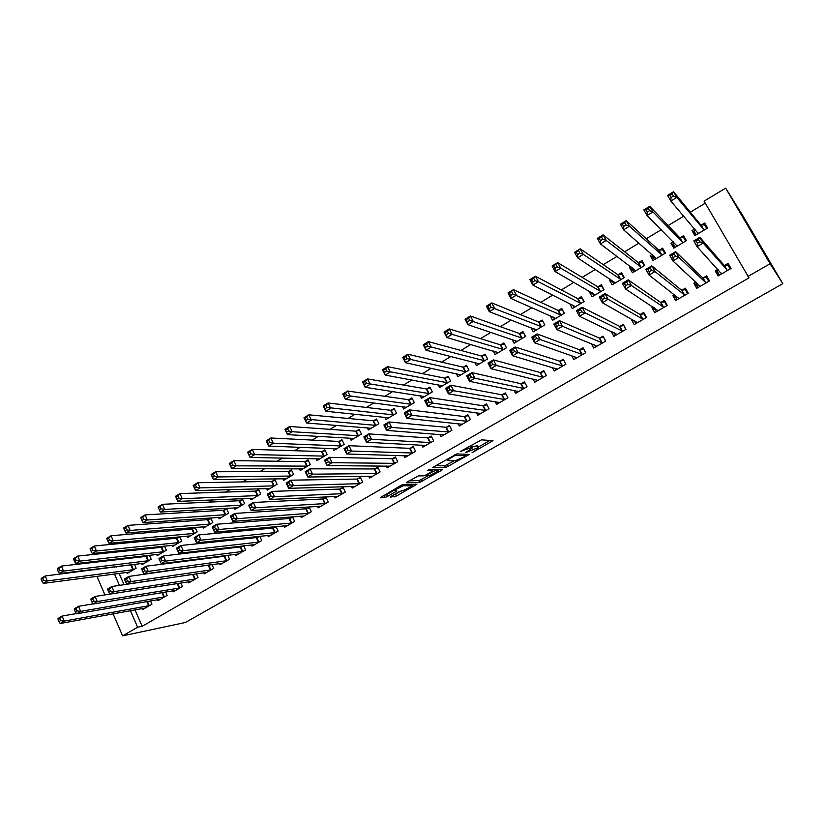 <?xml version="1.0" encoding="UTF-8"?>
<svg xmlns="http://www.w3.org/2000/svg" width="824" height="824" viewBox="0 0 824 824"><rect width="100%" height="100%" fill="white"/><g stroke="black" fill="none" stroke-linecap="round" stroke-linejoin="round"><path stroke-width="1.24" d="M471.998 452.757L492.999 440.675L481.443 439.851L460.256 451.531L472.409 447.154L472.657 447.741L465.838 452.51L478.517 447.473L478.754 448.04L471.998 452.757M391.225 496.254L390.349 497.15L396.55 495.976L416.923 484.213L403.42 484.44L400.969 485.439L380.266 497.686L385.066 497.428L387.496 496.439L396.89 490.919L394.088 490.393L403.41 485.717L412.567 485.872L403.42 490.476L399.547 491.506L391.225 496.254M142.161 626.302L749.016 277.853L704.077 201.149L725.656 188.13L742.445 215.054L782.8 283.683L185.431 622.481L122.601 635.87L137.618 627.239L142.161 626.302L134.992 609.832M747.914 276.462L770.09 263.721L782.8 283.683M445.65 467.63L469.103 454.498L456.877 453.89L432.837 467.393L445.65 467.63L444.723 465.817L454.24 460.791M441.242 469.309L441.716 470.267L419.704 482.401L406.387 482.751M441.716 470.267L442.704 469.309L429.706 469.289L427.306 470.669L432.816 470.659L432.147 469.299L432.919 470.834L426.163 474.861L423.742 475.829L418.365 475.901L406.263 482.576M157.559 599.676L158.002 600.675L167.148 595.381L165.645 591.982M148.104 555.397L146.724 556.21M141.604 563.441L142.119 564.615L151.153 559.239L149.381 555.252M188.212 581.816L188.696 582.887L198.028 577.47L196.39 573.823M179.158 536.846L177.139 538.051M171.876 545.313L172.443 546.569L181.661 541.08L179.735 536.795M219.503 563.564L220.029 564.718L229.556 559.197L227.764 555.263M225.889 555.5L224.88 556.076M202.776 526.783L203.394 528.143L212.808 522.54L210.728 517.997L208.194 519.511M251.454 544.911L252.031 546.168L261.764 540.523L259.776 536.259M258.777 536.362L256.975 537.413M234.325 507.862L235.005 509.335L244.615 503.608L242.493 499.035L239.897 500.58M284.074 525.856L284.713 527.216L294.662 521.448L292.458 516.792M292.407 516.803L289.77 518.337M266.533 488.519L267.285 490.115L277.101 484.275L274.928 479.661L272.281 481.247M317.405 506.369L318.105 507.852L328.271 501.96L326.005 497.253L323.266 498.85M299.431 468.743L300.266 470.494L310.298 464.52L308.063 459.874L305.354 461.492M351.446 486.428L352.239 488.066L362.622 482.04L360.304 477.302L357.503 478.929M333.02 448.514L333.957 450.44L344.205 444.332L341.929 439.656L339.158 441.314M386.219 466.024L387.126 467.836L397.734 461.687L395.366 456.908L392.502 458.577M367.339 427.8L368.39 429.943L378.875 423.701L376.537 418.994L373.705 420.683M421.754 445.114L422.784 447.164L433.64 440.871L431.209 436.051L428.284 437.76M402.39 406.582L403.595 408.982L414.307 402.606L411.918 397.868L409.023 399.589M458.072 423.68L459.256 426.018L470.37 419.571L467.877 414.729L464.87 416.47M438.193 384.818L439.594 387.558L450.553 381.038L448.091 376.259L445.135 378.031M495.162 401.669L496.573 404.378L507.934 397.796L505.38 392.914L502.31 394.696M474.748 362.467L476.406 365.65L487.612 358.976L485.099 354.166L482.071 355.978M533.046 379.03L534.745 382.243L546.374 375.507L543.758 370.584L540.616 372.417M512.064 339.457L514.073 343.237L525.537 336.408L522.952 331.557L519.862 333.411M571.691 355.649L573.823 359.594L585.72 352.693L583.031 347.738L579.818 349.603M550.113 315.664L552.605 320.299L564.347 313.305L561.7 308.423L558.528 310.318M611.151 331.382L613.818 336.398L626.003 329.332L623.243 324.347L619.957 326.263M589.974 291.542L589.356 291.912L592.054 296.815L604.074 289.667L601.355 284.743L598.111 286.68M653.03 307.022L651.969 307.63L654.781 312.656L667.265 305.416L664.432 300.389L661.064 302.346M631.122 266.966L629.68 267.831L632.441 272.775L644.749 265.452L641.958 260.497L638.641 262.485M695.95 282.045L693.86 283.271L696.744 288.328L709.526 280.912L706.621 275.844L703.171 277.853M673.29 241.793L670.963 243.183L673.805 248.158L686.413 240.649L683.549 235.664L680.14 237.693M114.546 559.208L113.341 560.135M116.143 566.572L116.4 567.149M119.109 573.37L124.043 584.71M705.262 203.178L690.306 212.19M683.766 216.135L668.13 225.56M661.229 229.721L646.222 238.764M638.981 243.132L624.602 251.794M617.011 256.367L603.25 264.669M595.33 269.438L582.156 277.379M573.916 282.344L561.329 289.935M552.77 295.085L540.75 302.336M531.892 307.671L520.428 314.583M511.271 320.093L500.343 326.685M490.908 332.371L480.516 338.633M470.792 344.494L460.915 350.447M450.924 356.473L441.551 362.117M431.292 368.307L422.413 373.653M411.897 379.988L403.502 385.055M392.729 391.544L384.808 396.313M373.797 402.957L366.33 407.447M355.082 414.235L348.078 418.458M336.594 425.38L330.022 429.335M318.311 436.39L312.183 440.088M300.255 447.278L294.539 450.728M282.395 458.041L277.101 461.234M264.741 468.681L259.848 471.627M247.293 479.197L242.792 481.906M230.04 489.6L225.93 492.072M212.983 499.88L209.255 502.125M196.122 510.046L192.754 512.064M179.436 520.088L176.439 521.901M162.946 530.038L160.309 531.624M146.641 539.864L144.344 541.244M130.501 549.587L128.544 550.762M694.766 228.969L691.985 230.627L694.869 235.623L707.62 228.032L704.726 223.026L701.276 225.076M717.817 269.324L715.181 270.869L718.106 275.937L731.053 268.439L728.097 263.35L724.605 265.38M652.083 254.451L650.198 255.584L652.999 260.538L665.452 253.123L662.63 248.158L659.262 250.166M674.362 294.611L672.786 295.528L675.639 300.564L688.267 293.241L685.393 288.194L681.984 290.172M610.429 279.326L609.399 279.944L612.129 284.867L624.293 277.626L621.533 272.692L618.258 274.66M631.967 319.269L631.4 319.599L634.181 324.594L646.51 317.446L643.719 312.44L640.382 314.377M569.765 303.603L572.216 308.619L584.092 301.553L581.404 296.661L578.201 298.566M591.282 343.618L593.702 348.068L605.743 341.084L603.024 336.11L599.769 338.005M531.006 327.674L533.231 331.835L544.829 324.924L542.213 320.062L539.081 321.927M552.276 367.442L554.171 370.985L565.934 364.167L563.276 359.233L560.104 361.077M493.319 351.055L495.131 354.505L506.472 347.759L503.917 342.928L500.858 344.751M514.001 390.432L515.546 393.378L527.041 386.714L524.455 381.811L521.355 383.623M456.372 373.725L457.897 376.671L468.98 370.069L466.487 365.279L463.5 367.061M476.519 412.752L477.807 415.255L489.044 408.745L486.521 403.884L483.482 405.645M420.199 395.767L421.497 398.332L432.332 391.884L429.901 387.126L426.976 388.866M439.81 434.464L440.922 436.648L451.902 430.283L449.441 425.452L446.474 427.172M384.767 417.253L385.9 419.519L396.498 413.215L394.13 408.488L391.266 410.197M403.894 455.631L404.852 457.557L415.595 451.336L413.185 446.536L410.29 448.225M350.087 438.214L351.086 440.243L361.448 434.073L359.13 429.376L356.339 431.055M368.74 476.282L369.585 478.013L380.08 471.925L377.742 467.157L374.899 468.804M316.138 458.69L317.024 460.513L327.159 454.477L324.903 449.822L322.163 451.459M334.328 496.45L335.08 498.015L345.349 492.052L343.062 487.334L340.291 488.941M282.9 478.692L283.683 480.361L293.612 474.449L291.408 469.824L288.73 471.421M300.647 516.164L301.327 517.585L311.369 511.756L309.144 507.069L306.425 508.645M250.352 498.252L251.062 499.777L260.775 493.998L258.623 489.394L255.996 490.96M267.676 535.435L268.284 536.743L278.121 531.037L276.04 526.587M275.504 526.639L273.28 527.926M218.473 517.379L219.122 518.79L228.629 513.125L226.528 508.562L223.963 510.097M235.396 554.294L235.942 555.489L245.573 549.907L243.688 545.818M242.246 545.982L240.845 546.796M194.938 527.432L192.589 528.833M187.254 536.094L187.841 537.403L197.152 531.861L195.133 527.411M203.775 572.731L204.28 573.844L213.704 568.385L211.995 564.595M209.698 564.914L209.08 565.274M163.554 546.168L161.854 547.177M156.663 554.418L157.199 555.644L166.324 550.205L164.481 546.075M172.813 590.787L173.267 591.828L182.506 586.472L180.94 582.959M132.808 564.522L131.758 565.161M126.69 572.361L127.184 573.504L136.125 568.179L134.436 564.327M142.47 608.472L142.892 609.441L151.946 604.198L150.504 600.912M111.498 567.149L111.755 567.726M114.474 573.978L119.428 585.39M130.419 610.666L137.618 627.239M94.152 569.909L94.049 569.302M96.913 576.306L104.936 594.918M113.094 613.839L122.601 635.87M113.269 559.97L108.614 560.505M770.09 263.721L725.656 188.13M691.985 230.627L695.847 235.036M715.181 270.869L719.29 275.257M670.963 243.183L675.186 247.334M693.86 283.271L697.763 286.783M650.198 255.584L654.06 258.88M672.786 295.528L676.329 298.237M629.68 267.831L633.306 270.529M651.969 307.63L655.327 309.814M609.399 279.944L612.881 282.21M631.4 319.599L634.645 321.401M589.356 291.912L592.755 293.849M611.078 331.423L614.261 332.937M569.549 303.737L572.896 305.416M477.838 446.155L478.517 447.473M472.296 446.927L477.57 445.63M471.73 445.836L472.409 447.154M478.311 447.072L489.919 440.459M435.422 465.735L444.723 465.817M465.179 456.352L465.91 455.662L455.198 455.312L447.36 460.08L447.669 460.657L455.116 460.812L465.179 456.352M439.305 469.309L437.935 470.082M427.934 475.778L421.177 479.64L422.073 481.443M409.054 480.814L418.798 480.598L421.177 479.64M429.201 475.767L438.45 471.101L435.237 470.659L432.837 471.627L426.101 475.633L429.201 475.767M432.858 469.299L432.291 469.577M383.108 495.646L386.59 494.616L394.068 490.342M393.161 495.152L402.061 490.527M412.052 484.842L413.246 484.162M707.311 228.217L704.623 224.859L700.812 225.024L673.558 191.734L676.823 197.389L670.829 201.046L698.299 233.583M706.755 228.547L704.623 224.859M696.177 234.84L694.055 231.163L695.044 229.288M671.045 197.544L670.829 201.046L667.574 195.401L673.558 191.734L672.137 193.815L669.737 195.278L671.045 197.544L673.445 196.081L672.137 193.815M704.17 230.081L676.823 197.389L673.445 196.081M667.574 195.401L669.737 195.278M718.137 269.675L717.158 271.22L719.434 275.164M730.878 268.531L727.88 264.988L730.167 268.943M699.823 241.823L698.495 239.516L696.053 240.958L697.382 243.265L699.823 241.823L703.181 243.059L697.083 246.675L693.777 240.917L699.864 237.312L703.181 243.059L727.551 270.468M721.587 273.918L697.083 246.675L697.382 243.265M698.495 239.516L699.864 237.312L724.162 265.359L727.88 264.988M696.053 240.958L693.777 240.917M686.145 240.186L683.559 237.425L679.666 237.652L649.745 206.299L652.958 211.933L647.046 215.538L677.194 246.139M685.661 241.102L683.559 237.425M675.216 247.324L673.126 243.657L673.795 242.287M647.19 212.098L647.046 215.538L643.843 209.914L649.745 206.299L648.282 208.39L645.913 209.842L647.19 212.098L649.569 210.656L648.282 208.39M683.003 242.678L652.958 211.933L649.569 210.656M643.843 209.914L645.913 209.842M664.515 251.475L662.743 249.847L658.778 250.125L626.25 220.667L629.423 226.27L623.583 229.824L656.357 258.54M664.824 253.504L662.743 249.847M654.503 259.653L652.433 255.996L652.845 255.11M623.675 226.456L623.583 229.824L620.431 224.231L626.25 220.667L624.736 222.779L622.408 224.21L623.675 226.456L626.013 225.024L624.736 222.779M662.084 255.131L629.423 226.27L626.013 225.024M620.431 224.231L622.408 224.21M696.517 282.56L695.919 283.569L698.165 287.494M708.846 279.717L706.508 277.41L708.774 281.355M675.546 256.202L674.238 253.905L671.828 255.337L673.136 257.634L675.546 256.202L678.924 257.418L672.909 260.971L669.654 255.244L675.649 251.691L678.924 257.418L706.065 282.92M700.184 286.33L672.909 260.971L673.136 257.634M674.238 253.905L675.649 251.691L702.707 277.843L706.508 277.41M671.828 255.337L669.654 255.244M675.216 295.27L677.153 299.678M687.01 291.037L685.403 289.688L687.628 293.612M651.599 270.396L650.311 268.109L647.942 269.52L649.23 271.807L651.599 270.396L654.998 271.57L649.065 275.082L645.861 269.376L651.774 265.864L654.998 271.57L684.847 295.219M679.038 298.597L649.065 275.082L649.23 271.807M650.311 268.109L651.774 265.864L681.51 290.172L685.403 289.688M647.942 269.52L645.861 269.376M643.431 263.124L642.184 262.114L638.126 262.454L603.086 234.84L606.196 240.423L600.449 243.925L635.757 270.808M644.234 265.761L642.184 262.114M634.027 271.827L632.173 267.759M600.469 240.618L600.449 243.925L597.338 238.352L603.086 234.84L601.52 236.972L599.223 238.373L600.469 240.618L602.777 239.207L601.52 236.972M641.422 267.429L606.196 240.423L602.777 239.207M597.338 238.352L599.223 238.373M622.738 274.856L621.863 274.238L617.732 274.639L580.22 248.817L583.299 254.379L577.614 257.84L615.404 282.92M623.892 277.873L621.863 274.238M613.808 283.868L611.799 280.222M577.572 254.585L577.614 257.84L574.555 252.278L580.22 248.817L576.347 252.36L577.572 254.585L579.849 253.195L578.623 250.97M620.997 279.583L583.299 254.379L579.849 253.195M574.555 252.278L576.347 252.36M654.204 307.816L656.388 311.719M665.689 302.624L664.535 301.811L666.74 305.714M627.991 284.383L626.714 282.107L624.376 283.497L625.643 285.774L627.991 284.383L631.4 285.537L625.55 288.997L622.388 283.312L628.228 279.851L631.4 285.537L663.886 307.373M658.139 310.71L625.55 288.997L625.643 285.774M626.714 282.107L628.228 279.851L660.57 302.357L664.535 301.811M624.376 283.497L622.388 283.312M634.14 320.495L635.881 323.616M644.749 314.284L643.925 313.789L646.098 317.683M604.692 298.195L603.446 295.919L601.129 297.289L602.385 299.565L604.692 298.195L608.122 299.308L602.354 302.717L599.244 297.062L605.001 293.643L608.122 299.308L643.173 319.382M637.498 322.678L602.354 302.717L602.385 299.565M603.446 295.919L605.001 293.643L639.877 314.387L643.925 313.789M601.129 297.289L599.244 297.062M602.365 286.577L597.575 286.68L557.663 262.609L560.691 268.15L555.098 271.559L595.289 294.889M603.776 289.842L601.778 286.216M593.816 295.764L592.178 292.798M554.995 268.367L555.098 271.559L552.08 266.028L557.663 262.609L553.779 266.152L554.995 268.367L557.24 266.997L556.025 264.772M600.82 291.593L560.691 268.15L557.24 266.997M552.08 266.028L553.779 266.152M614.21 332.844L615.6 335.368M624.118 325.913L625.704 329.507M581.713 311.812L580.477 309.546L578.201 310.906L579.437 313.161L581.713 311.812L585.164 312.893L579.468 316.262L576.398 310.627L582.084 307.259L585.164 312.893L622.707 331.248M617.104 334.503L579.468 316.262L579.437 313.161M580.477 309.546L582.084 307.259L619.432 326.283L623.562 325.624M578.201 310.906L576.398 310.627M582.28 298.247L577.655 298.576L535.415 276.215L538.402 281.736L532.87 285.104L575.409 306.724M583.907 301.666L581.929 298.061M574.06 307.527L572.721 305.086M532.706 281.963L532.87 285.104L529.894 279.594L535.415 276.215L531.511 279.758L532.706 281.963L534.92 280.613L533.725 278.399M580.879 303.469L538.402 281.736L534.92 280.613M529.894 279.594L531.511 279.758M594.434 344.906L595.567 346.986M603.765 337.479L605.558 341.198M559.043 325.243L557.827 322.998L555.582 324.326L556.797 326.572L559.043 325.243L562.504 326.294L556.89 329.621L553.862 324.007L559.475 320.68L562.504 326.294L602.488 342.969M596.947 346.183L556.89 329.621L556.797 326.572M557.827 322.998L559.475 320.68L599.233 338.036L603.436 337.325M555.582 324.326L553.862 324.007M562.462 309.834L557.972 310.329L513.455 289.646L516.391 295.136L510.932 298.463L555.767 318.414M564.265 313.357L562.318 309.762M554.531 319.156L553.429 317.127M510.715 295.383L510.932 298.463L508.006 292.973L513.455 289.646L509.541 293.19L510.715 295.383L512.899 294.055L511.725 291.851M561.175 315.201L512.899 294.055M508.006 292.973L509.541 293.19M535.229 330.64L534.312 328.941M489.013 308.629L491.176 307.311L490.012 305.117L487.859 306.435L489.013 308.629L489.291 311.657L486.397 306.188L491.774 302.902L494.678 308.372L489.291 311.657L536.352 329.971M542.903 321.339L538.505 321.957L491.774 302.902L490.012 305.117M541.687 326.788L491.176 307.311M486.397 306.188L487.859 306.435M516.143 342.001L515.381 340.57M467.599 321.7L469.732 320.402L468.588 318.219L466.456 319.516L467.929 324.666L465.076 319.228L470.38 315.983L473.244 321.432L467.929 324.666L517.153 341.394M523.611 332.793L519.274 333.442L470.38 315.983L468.588 318.219M522.437 338.252L469.732 320.402M465.076 319.228L466.456 319.516M497.274 353.228L496.645 352.023M446.464 334.606L448.565 333.318L447.432 331.145L445.331 332.422L446.845 337.521L444.033 332.093L449.265 328.889L452.088 334.317L446.845 337.521L498.18 352.693M504.546 344.123L500.261 344.793L449.265 328.889L447.432 331.145M503.402 349.582L448.565 333.318M444.033 332.093L445.331 332.422M478.631 364.332L478.095 363.312M425.596 347.337L427.666 346.07L426.554 343.907L424.484 345.174L426.029 350.2L423.258 344.803L428.428 341.641L431.199 347.048L426.029 350.2L479.424 363.858M485.697 355.319L481.463 356.019L428.428 341.641L426.554 343.907M484.584 360.778L427.666 346.07M423.258 344.803L424.484 345.174M460.183 375.301L459.751 374.457M404.986 359.913L407.035 358.656L405.944 356.504L403.894 357.75L405.47 362.725L402.74 357.348L407.849 354.227L410.589 359.604L405.47 362.725L460.873 374.889M467.064 366.392L462.882 367.123L407.849 354.227L405.944 356.504M465.982 371.851L407.035 358.656M402.74 357.348L403.894 357.75M441.952 386.157L441.592 385.447M384.654 372.324L386.672 371.088L385.591 368.936L383.572 370.172L385.179 375.085L382.491 369.729L387.527 366.649L390.236 372.015L385.179 375.085L442.539 385.807M448.647 377.341L444.507 378.092L387.527 366.649L385.591 368.936M447.587 382.799L386.672 371.088M382.491 369.729L383.572 370.172M423.917 396.89L423.618 396.303M364.568 384.581L366.567 383.356L365.496 381.213L363.508 382.439L365.145 387.29L362.498 381.955L367.473 378.916L370.131 384.252L365.145 387.29L424.412 396.602M430.437 388.176L426.338 388.949L367.473 378.916L365.496 381.213M429.397 393.625L366.567 383.356M362.498 381.955L363.508 382.439M344.741 396.684L346.708 395.479L345.658 393.347L343.69 394.552L345.369 399.352L342.743 394.037L347.656 391.029L350.293 396.344L345.369 399.352L406.479 407.272M412.433 398.888L408.374 399.671L347.656 391.029L345.658 393.347M411.413 404.337L346.708 395.479M342.743 394.037L343.69 394.552M325.161 408.632L327.107 407.447L326.067 405.315L324.12 406.51L325.83 411.248L323.245 405.954L328.096 402.988L330.692 408.292L325.83 411.248L388.753 417.82M394.624 409.477L390.607 410.28L328.096 402.988L326.067 405.315M393.625 414.915L327.107 407.447M323.245 405.954L324.12 406.51M305.817 420.436L307.743 419.262L306.713 417.14L304.798 418.314L306.528 423.011L303.984 417.737L308.773 414.802L311.338 420.086L306.528 423.011L371.212 428.264M377.011 419.952L373.035 420.776L308.773 414.802L306.713 417.14M376.043 425.39L307.743 419.262M303.984 417.737L304.798 418.314M286.711 432.095L288.616 430.931L287.607 428.82L285.701 429.984L287.473 434.619L284.96 429.366L289.698 426.472L292.221 431.735L287.473 434.619L353.64 438.419M359.594 430.313L355.659 431.158L289.698 426.472L287.607 428.82M358.646 435.742L292.221 431.735L288.616 430.931M284.96 429.366L285.701 429.984M267.841 443.611L269.726 442.457L268.727 440.366L266.852 441.51L268.645 446.093L266.173 440.861L270.849 437.997L273.331 443.24L268.645 446.093L336.717 448.792M342.372 440.562L338.468 441.417L270.849 437.997L268.727 440.366M341.435 445.98L273.331 443.24L269.726 442.457M266.173 440.861L266.852 441.51M249.208 454.982L251.062 453.849L250.084 451.758L248.23 452.891L250.053 457.423L247.602 452.211L252.226 449.389L254.678 454.601L250.053 457.423L319.753 458.896M325.336 450.707L321.473 451.573L252.226 449.389L250.084 451.758M324.419 456.115L254.678 454.601L251.062 453.849M247.602 452.211L248.23 452.891M230.792 466.219L232.625 465.097L231.657 463.016L229.824 464.139L231.678 468.619L229.268 463.428L233.831 460.637L236.251 465.838L231.678 468.619L302.964 468.887M308.475 460.74L304.653 461.615L233.831 460.637L231.657 463.016M307.579 466.137L236.251 465.838L232.625 465.097M229.268 463.428L229.824 464.139M212.602 477.323L214.415 476.21L213.457 474.14L211.644 475.242L213.529 479.681L211.14 474.511L215.651 471.75L218.041 476.931L213.529 479.681L286.361 478.765M291.809 470.659L288.019 471.555L215.651 471.75L213.457 474.14M290.923 476.045L218.041 476.931L214.415 476.21M211.14 474.511L211.644 475.242M194.629 488.292L196.421 487.2L195.473 485.13L193.692 486.222L195.587 490.61L193.238 485.46L197.698 482.73L200.057 487.89L195.587 490.61L269.932 488.55M275.319 480.485L271.559 481.381L197.698 482.73L195.473 485.13M274.454 485.851L200.057 487.89L196.421 487.2M193.238 485.46L193.692 486.222M176.872 499.128L178.633 498.046L177.706 495.986L175.934 497.068L177.871 501.404L175.543 496.275L179.951 493.586L182.279 498.716L177.871 501.404L253.679 498.221M258.993 490.198L255.265 491.104L179.951 493.586L177.706 495.986M258.149 495.554L182.279 498.716L178.633 498.046M175.543 496.275L175.934 497.068M158.404 507.79L159.32 509.84L161.061 508.769L160.144 506.719L158.404 507.79L158.064 506.966L162.41 504.309L164.707 509.428L160.35 512.075L237.59 507.79M242.853 499.808L239.156 500.734L162.41 504.309L160.144 506.719M242.019 505.153L164.707 509.428L161.061 508.769M160.35 512.075L159.32 509.84M141.069 518.378L141.975 520.418L143.695 519.367L142.789 517.328L141.069 518.378L140.78 517.534L145.086 514.907L147.352 519.995L143.046 522.622L221.677 517.266M226.878 509.325L223.211 510.252L145.086 514.907L142.789 517.328M226.054 514.66L147.352 519.995L143.695 519.367M143.046 522.622L141.975 520.418M123.94 528.854L124.836 530.883L126.535 529.842L125.639 527.813L123.94 528.854L123.703 527.978L127.957 525.382L130.192 530.45L125.938 533.046L205.928 526.639M211.068 518.739L207.442 519.676L127.957 525.382L125.639 527.813M210.264 524.054L130.192 530.45L126.535 529.842M125.938 533.046L124.836 530.883M574.833 356.741L575.77 358.461M583.691 348.943L585.637 352.744M536.671 338.499L535.476 336.254L533.262 337.572L534.457 339.818L536.671 338.499L540.153 339.519L534.611 342.794L531.635 337.212L537.166 333.936L540.153 339.519L582.506 354.557M577.027 357.74L534.611 342.794L534.457 339.818M535.476 336.254L537.166 333.936L579.272 349.654L583.546 348.892M533.262 337.572L531.635 337.212M555.417 368.369L556.2 369.811M514.609 351.58L513.424 349.345L511.23 350.643L512.415 352.878L514.609 351.58L518.1 352.569L512.631 355.803L509.685 350.252L515.144 347.007L518.1 352.569L562.751 366.011M557.333 369.152L512.631 355.803L512.415 352.878M513.424 349.345L515.144 347.007L559.548 361.128L563.863 360.325M511.23 350.643L509.685 350.252M536.208 379.812L536.846 381.028M492.824 364.486L491.66 362.261L489.497 363.549L490.661 365.763L492.824 364.486L496.326 365.454L490.929 368.647L488.035 363.106L493.422 359.903L496.326 365.454L543.232 377.33M537.876 380.431L490.929 368.647L490.661 365.763M491.66 362.261L493.422 359.903L540.039 372.479L544.314 371.645M489.497 363.549L488.035 363.106M517.184 391.091L517.73 392.111M471.328 377.227L470.174 375.013L468.042 376.28L469.196 378.484L471.328 377.227L474.84 378.164L469.515 381.316L466.662 375.796L471.977 372.644L474.84 378.164L523.93 388.516M518.646 391.585L469.515 381.316L469.196 378.484M470.174 375.013L471.977 372.644L520.768 383.685L524.991 382.83M468.042 376.28L466.662 375.796M498.376 402.215L498.819 403.08M450.11 389.793L448.977 387.589L446.876 388.846L447.998 391.039L450.11 389.793L453.643 390.71L448.38 393.821L445.568 388.331L450.81 385.21L453.643 390.71L504.865 399.578M499.632 402.606L448.38 393.821L447.998 391.039M448.977 387.589L450.81 385.21L501.713 394.778L505.895 393.893M446.876 388.846L445.568 388.331M479.753 413.185L480.135 413.916M429.17 402.205L428.047 400.011L425.977 401.247L427.089 403.441L429.17 402.205L432.713 403.091L427.522 406.16L424.741 400.691L429.922 397.621L432.713 403.091L486.006 410.507M480.835 413.504L427.522 406.16L427.089 403.441M428.047 400.011L429.922 397.621L482.874 405.738L487.015 404.841M425.977 401.247L424.741 400.691M461.347 424.02L461.656 424.628M408.488 414.462L407.396 412.268L405.336 413.493L406.438 415.677L408.488 414.462L412.041 415.317L406.922 418.345L404.182 412.906L409.301 409.868L412.041 415.317L467.363 421.322M462.254 424.278L406.922 418.345L406.438 415.677M407.396 412.268L409.301 409.868L464.252 416.563L468.351 415.656M405.336 413.493L404.182 412.906M388.083 426.554L386.992 424.381L384.973 425.575L386.054 427.749L388.083 426.554L391.647 427.388L386.58 430.386L383.881 424.957L388.938 421.96L391.647 427.388L448.936 432.003M443.878 434.938L386.58 430.386L386.054 427.749M386.992 424.381L388.938 421.96L445.846 427.275L449.894 426.348M384.973 425.575L383.881 424.957M367.926 438.492L366.855 436.329L364.857 437.513L365.928 439.676L367.926 438.492L371.5 439.305L366.505 442.261L363.848 436.854L368.833 433.898L371.5 439.305L430.705 442.57M425.709 445.465L366.505 442.261L365.928 439.676M366.855 436.329L368.833 433.898L427.646 437.874L431.652 436.926M364.857 437.513L363.848 436.854M348.027 450.285L346.976 448.132L344.998 449.296L346.049 451.459L348.027 450.285L351.611 451.068L346.677 453.993L344.051 448.617L348.974 445.691L351.611 451.068L412.69 453.015M407.746 455.878L346.677 453.993L346.049 451.459M346.976 448.132L348.974 445.691L409.641 448.338L413.607 447.381M344.998 449.296L344.051 448.617M328.374 461.934L327.334 459.782L325.387 460.935L326.428 463.088L328.374 461.934L331.969 462.697L327.097 465.581L324.512 460.214L329.373 457.33L331.969 462.697L394.871 463.346M389.979 466.178L327.097 465.581L326.428 463.088M327.334 459.782L329.373 457.33L391.843 458.7L395.778 457.732M325.387 460.935L324.512 460.214M308.969 473.429L307.949 471.287L306.023 472.43L307.043 474.572L308.969 473.429L312.574 474.171L307.764 477.014L305.21 471.678L310.009 468.825L312.574 474.171L377.248 473.563M372.201 476.241L307.764 477.014L307.043 474.572M307.949 471.287L310.009 468.825L374.23 468.938L378.134 467.96M306.023 472.43L305.21 471.678M289.801 484.79L288.791 482.658L286.896 483.781L287.906 485.913L289.801 484.79L293.416 485.511L288.658 488.323L286.144 483.008L290.882 480.186L293.416 485.511L359.81 483.667M355.031 486.448L288.658 488.323L287.906 485.913M288.791 482.658L290.882 480.186L356.823 479.074L360.685 478.075M286.896 483.781L286.144 483.008M270.88 496.007L269.881 493.885L267.996 494.997L268.995 497.119L270.88 496.007L274.485 496.707L269.798 499.478L267.306 494.184L271.992 491.403L274.485 496.707L342.578 493.669M337.84 496.409L269.798 499.478L268.995 497.119M269.881 493.885L271.992 491.403L339.601 489.096L343.433 488.086M267.996 494.997L267.306 494.184M252.175 507.09L251.186 504.978L249.332 506.07L250.321 508.192L252.175 507.09L255.8 507.759L251.155 510.509L248.704 505.236L253.339 502.486L255.8 507.759L325.521 503.557M320.845 506.266L251.155 510.509L250.321 508.192M251.186 504.978L253.339 502.486L322.565 499.004L326.366 497.984M249.332 506.07L248.704 505.236M233.697 518.038L232.728 515.927L230.895 517.019L231.863 519.12L233.697 518.038L237.333 518.687L232.749 521.396L230.329 516.154L234.902 513.434L237.333 518.687L308.66 513.331M304.025 516.02L232.749 521.396L231.863 519.12M232.728 515.927L234.902 513.434L305.725 508.799L309.484 507.78M230.895 517.019L230.329 516.154M215.445 528.854L214.487 526.752L212.685 527.824L213.632 529.925L215.445 528.854L219.081 529.482L214.559 532.16L212.17 526.927L216.691 524.249L219.081 529.482L291.964 523.003M287.391 525.661L214.559 532.16L213.632 529.925M214.487 526.752L216.691 524.249L289.049 518.502L292.778 517.472M212.685 527.824L212.17 526.927M197.42 539.535L196.472 537.444L194.68 538.505L195.628 540.596L197.42 539.535L201.056 540.153L196.586 542.8L194.227 537.588L198.697 534.931L201.056 540.153L275.463 532.582M270.931 535.209L196.586 542.8L195.628 540.596M196.472 537.444L198.697 534.931L272.559 528.091L276.256 527.061M194.68 538.505L194.227 537.588M176.903 549.062L177.83 551.143L179.601 550.092L178.664 548.011L176.903 549.062L176.501 548.115L180.909 545.498L183.247 550.689L259.127 542.048M179.601 550.092L183.247 550.689L178.829 553.306L254.647 544.643M178.664 548.011L180.909 545.498L256.243 537.588L259.91 536.548M177.83 551.143L178.829 553.306M159.32 559.496L160.247 561.566L161.998 560.526L161.071 558.456L159.32 559.496L158.981 558.518L163.348 555.932L165.645 561.103L242.967 551.421M161.998 560.526L165.645 561.103L161.277 563.688L238.538 553.986M161.071 558.456L163.348 555.932L240.103 546.981L243.739 545.931M160.247 561.566L161.277 563.688M141.955 569.796L142.861 571.866L144.591 570.836L143.685 568.776L141.955 569.796L141.666 568.797L145.982 566.243L148.248 571.393L226.981 560.691M144.591 570.836L148.248 571.393L143.932 573.947L222.593 563.235M143.685 568.776L145.982 566.243L224.128 556.272L227.506 555.294M142.861 571.866L143.932 573.947M107.007 539.195L107.892 541.224L109.571 540.194L108.696 538.165L107.007 539.195L106.821 538.299L111.024 535.734L113.238 540.791L109.025 543.356L190.344 535.909M195.432 528.06L191.827 528.998L111.024 535.734L108.696 538.165M194.639 533.365L113.238 540.791L109.571 540.194M109.025 543.356L107.892 541.224M124.795 579.983L125.691 582.043L127.401 581.033L126.505 578.973L124.795 579.983L124.558 578.963L128.812 576.439L131.057 581.569L211.16 569.858M127.401 581.033L131.057 581.569L126.793 584.092L206.814 572.381M126.505 578.973L128.812 576.439L210.728 564.77M125.691 582.043L126.793 584.092M90.269 549.423L91.145 551.441L92.803 550.432L91.938 548.413L90.269 549.423L90.135 548.506L94.286 545.972L96.47 550.999L92.309 553.532L174.925 545.097M179.951 537.279L176.377 538.226L94.286 545.972L91.938 548.413M179.168 542.563L96.47 550.999L92.803 550.432M92.309 553.532L91.145 551.441M107.831 590.056L108.716 592.096L110.406 591.096L109.52 589.047L107.831 590.056L107.645 589.005L111.848 586.513L114.062 591.622L195.504 578.942M110.406 591.096L114.062 591.622L109.85 594.114L191.209 581.425M109.52 589.047L111.848 586.513L194.103 574.163M108.716 592.096L109.85 594.114M73.727 559.537L74.582 561.546L76.23 560.547L75.375 558.528L73.727 559.537L73.635 558.6L77.744 556.087L79.897 561.103L75.787 563.606L159.66 554.181M164.625 546.405L161.082 547.363L77.744 556.087L75.375 558.528M163.863 551.678L79.897 561.103L76.23 560.547M75.787 563.606L74.582 561.546M91.062 600.006L91.938 602.045L93.606 601.056L92.731 599.017L91.062 600.006L90.928 598.935L95.09 596.463L97.273 601.551L180.013 587.924M93.606 601.056L97.273 601.551L93.102 604.023L175.759 590.386M92.731 599.017L95.09 596.463L177.613 583.474M91.938 602.045L93.102 604.023M57.371 569.539L58.216 571.537L59.853 570.538L58.998 568.539L57.371 569.539L57.33 568.57L61.388 566.088L63.52 571.084L59.452 573.556L144.55 563.173M149.463 555.438L145.951 556.396L61.388 566.088L58.998 568.539M148.711 560.691L63.52 571.084L59.853 570.538M59.452 573.556L58.216 571.537M74.49 609.842L75.345 611.871L77.003 610.893L76.138 608.864L74.49 609.842L74.397 608.751L78.507 606.309L80.67 611.377L164.676 596.813M77.003 610.893L80.67 611.377L76.55 613.818L160.464 599.254M76.138 608.864L78.507 606.309L93.03 603.899M75.345 611.871L76.55 613.818M41.2 579.416L42.034 581.414L43.651 580.426L42.807 578.438L41.2 579.416L41.21 578.427L45.217 575.976L47.318 580.951L43.301 583.402L129.595 572.072M134.456 564.378L45.217 575.976L42.807 578.438M133.715 569.621L47.318 580.951L43.651 580.426M43.301 583.402L42.034 581.414M58.102 619.566L58.947 621.595L60.585 620.626L59.73 618.597L58.102 619.566L58.061 618.453L62.119 616.043L64.251 621.09L149.494 605.609M60.585 620.626L64.251 621.09L60.183 623.5L145.333 608.03M59.73 618.597L62.119 616.043L76.385 613.561M58.947 621.595L60.183 623.5M476.602 445.578L477.549 447.422M470.638 445.599L471.41 447.102M491.3 440.552L491.897 441.705M467.435 454.271L467.97 455.322M447.092 464.86L448.009 466.683M465.158 454.189L465.91 455.662M454.858 454.632L455.198 455.312M418.798 480.598L419.704 482.401M437.503 469.299L438.183 470.648M434.557 469.299L435.237 470.659M411.639 484.203L412.257 485.439M402.843 484.574L403.41 485.717M395.438 490.805L395.86 491.671M386.59 494.616L387.496 496.439M384.159 495.595L385.066 497.428M415.451 484.09L415.883 484.976M395.664 494.173L396.55 495.976M393.285 495.142L394.171 496.944M701.1 225.086L703.995 230.092M700.812 225.024L703.717 230.03M697.897 232.615L698.371 233.439M721.669 273.795L721.258 273.094M727.098 270.447L724.162 265.359M727.376 270.488L724.43 265.4M679.965 237.714L682.818 242.699M679.666 237.652L682.529 242.637M676.947 245.439L677.266 246.005M659.087 250.177L661.899 255.152M658.778 250.125L661.6 255.1M705.612 282.91L702.707 277.843M705.89 282.941L702.985 277.873M684.373 295.219L681.51 290.172M684.672 295.25L681.809 290.202M638.446 262.506L641.237 267.45M638.126 262.454L640.918 267.409M618.062 274.68L620.812 279.614M617.732 274.639L620.482 279.573M663.402 307.383L660.57 302.357M663.701 307.404L660.879 302.377M642.669 319.403L639.877 314.387M642.988 319.413L640.197 314.408M597.915 286.711L600.624 291.624M597.575 286.68L600.294 291.593M622.192 331.279L619.432 326.283M622.522 331.279L619.761 326.294M578.005 298.597L580.683 303.5M577.655 298.576L580.333 303.479M601.953 343.011L599.233 338.036M602.293 343.011L599.573 338.036M558.322 310.349L560.969 315.232M557.972 310.329L560.608 315.211M538.875 321.968L541.492 326.829M538.505 321.957L541.121 326.819M519.656 333.442L522.231 338.293M519.274 333.442L521.85 338.293M500.642 344.793L503.196 349.623M500.261 344.793L502.805 349.623M481.855 356.009L484.368 360.819M481.463 356.019L483.976 360.84M463.284 367.102L465.766 371.892M462.882 367.123L465.364 371.912M444.919 378.072L447.37 382.851M444.507 378.092L446.958 382.872M426.76 388.918L429.18 393.676M426.338 388.949L428.758 393.707M408.797 399.64L411.186 404.378M408.374 399.671L410.764 404.419M391.039 410.239L393.409 414.966M390.607 410.28L392.966 415.008M373.478 420.734L375.816 425.442M373.035 420.776L375.373 425.493M356.112 431.107L358.409 435.793M355.659 431.158L357.966 435.844M338.922 441.365L341.208 446.042M338.468 441.417L340.755 446.093M321.937 451.511L324.182 456.166M321.473 451.573L323.719 456.238M305.117 461.553L307.342 466.188M304.653 461.615L306.878 466.26M288.493 471.483L290.687 476.107M288.019 471.555L290.213 476.179M272.033 481.309L274.207 485.913M271.559 481.381L273.733 485.995M255.759 491.022L257.902 495.615M255.265 491.104L257.418 495.708M239.65 500.642L241.772 505.225M239.156 500.734L241.278 505.308M223.716 510.159L225.817 514.722M223.211 510.252L225.312 514.815M207.947 519.583L210.017 524.126M207.442 519.676L209.512 524.218M581.96 354.608L579.272 349.654M582.311 354.598L579.622 349.644M562.195 366.072L559.548 361.128M562.555 366.052L559.898 361.118M542.656 377.392L540.039 372.479M543.026 377.371L540.41 372.458M523.353 388.588L520.768 383.685M523.724 388.567L521.149 383.665M504.267 399.661L501.713 394.778M504.649 399.619L502.104 394.737M485.398 410.599L482.874 405.738M485.789 410.558L483.276 405.696M466.745 421.414L464.252 416.563M467.146 421.373L464.664 416.522M448.308 432.106L445.846 427.275M448.709 432.054L446.258 427.223M430.066 442.684L427.646 437.874M430.488 442.622L428.058 437.812M412.041 453.138L409.641 448.338M412.464 453.076L410.064 448.277M394.212 463.479L391.843 458.7M394.644 463.407L392.276 458.628M376.578 473.707L374.23 468.938M377.021 473.625L374.673 468.866M359.14 483.812L356.823 479.074M359.583 483.739L357.276 478.991M341.888 493.813L339.601 489.096M342.341 493.731L340.054 489.003M324.831 503.711L322.565 499.004M325.284 503.618L323.029 498.911M307.949 513.496L305.725 508.799M308.423 513.404L306.188 508.707M291.253 523.178L289.049 518.502M291.727 523.075L289.533 518.399M274.742 532.757L272.559 528.091M275.226 532.644L273.043 527.988M258.396 542.233L256.243 537.588M258.89 542.12L256.738 537.475M242.235 551.606L240.103 546.981M242.73 551.493L240.598 546.868M226.24 560.876L224.128 556.272M226.734 560.763L224.633 556.159M192.332 528.895L194.392 533.427M191.827 528.998L193.877 533.53M210.408 570.064L208.328 565.47M210.913 569.94L208.833 565.346M176.892 538.124L178.921 542.635M176.377 538.226L178.396 542.748M194.742 579.138L192.692 574.565M195.257 579.014L193.197 574.441M161.607 547.249L163.605 551.75M161.082 547.363L163.09 551.864M179.241 588.13L177.212 583.567M179.756 587.996L177.737 583.454M146.476 556.282L148.454 560.773M145.951 556.396L147.929 560.886M163.904 597.029L161.937 592.6M164.419 596.895L162.483 592.508M131.5 565.233L133.457 569.693M130.965 565.346L132.922 569.817M148.711 605.836L146.837 601.551M149.247 605.692L147.383 601.458M446.907 459.164L447.36 460.08M437.544 469.299L438.224 470.648M425.812 475.057L426.101 475.633M411.732 484.203L412.35 485.439M393.697 489.59L394.088 490.393"/></g></svg>
